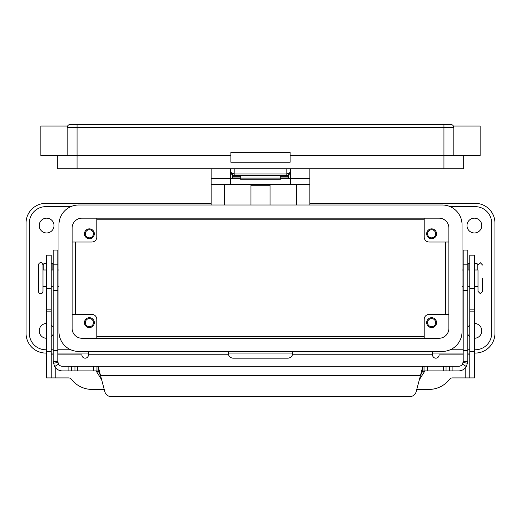 <?xml version="1.0" encoding="UTF-8"?>
<svg xmlns="http://www.w3.org/2000/svg" width="521" height="521" viewBox="0 0 521 521"><rect width="100%" height="100%" fill="white"/><g stroke="black" fill="none" stroke-linecap="round" stroke-linejoin="round"><path stroke-width="0.78" d="M286.824 168.804L286.824 175.388L289.148 174.424L290.112 172.093L289.148 173.402L286.824 173.942L234.176 173.942L231.852 173.402L230.888 172.093L231.852 174.424L234.176 175.388L234.176 168.804M290.607 172.093L290.112 172.093A3.289 3.289 0 0 1 290.054 172.725A3.289 3.289 0 0 0 290.112 172.093L290.112 168.804M230.888 168.804L230.888 172.093A3.289 3.289 0 0 0 230.946 172.725A3.289 3.289 0 0 1 230.888 172.093L230.393 172.093M443.944 124.382L70.472 124.382L77.056 124.382L77.056 127.671L443.944 127.671L443.944 124.382L450.528 124.382L443.944 124.382M230.888 155.642L57.31 155.642L57.31 168.804L463.69 168.804L463.69 155.642L480.141 155.642L480.141 126.03L453.381 126.03L453.615 126.538A3.289 3.289 0 0 0 450.528 124.382A3.289 3.289 0 0 1 453.817 127.671C453.322 125.483 453.322 125.483 453.817 127.671L453.817 155.642M57.31 155.642L40.859 155.642L40.859 126.03L67.619 126.03L67.385 126.538L67.619 126.03M290.112 162.22L290.112 152.353L230.888 152.353L230.888 162.22L290.112 162.22M463.69 155.642L290.112 155.642M68.147 125.346A3.289 3.289 0 0 1 70.472 124.382A3.289 3.289 0 0 0 67.183 127.671A3.289 3.289 0 0 1 68.147 125.346M67.183 155.642L67.183 127.671L77.056 127.671L77.056 168.804M230.888 172.093L230.946 172.738A3.289 3.289 0 0 0 234.176 175.388L286.824 175.388A3.289 3.289 0 0 0 290.054 172.738L290.112 172.093M38.391 265.052L38.391 291.376C38.801 293.03 39.57 293.798 40.69 293.681C41.817 293.798 42.585 293.03 42.996 291.376L42.996 265.052C42.364 263.196 41.602 262.428 40.69 262.747C39.57 262.63 38.801 263.398 38.391 265.052M474.384 269.989L478.004 269.989L478.004 291.376L478.004 286.439L474.384 286.439M482.609 278.214L482.609 291.376L482.609 278.214M436.546 322.636A4.936 4.936 0 0 1 431.609 327.572A4.936 4.936 0 0 1 426.673 322.636A4.936 4.936 0 0 1 431.609 317.699A4.936 4.936 0 0 1 436.546 322.636M427.559 322.636A4.044 4.044 0 0 0 431.609 326.687A4.044 4.044 0 0 0 435.654 322.636A4.044 4.044 0 0 0 431.609 318.591A4.044 4.044 0 0 0 427.559 322.636M94.327 233.792A4.936 4.936 0 0 1 89.391 238.729A4.936 4.936 0 0 1 84.454 233.792A4.936 4.936 0 0 1 89.391 228.856A4.936 4.936 0 0 1 94.327 233.792M85.346 233.792A4.044 4.044 0 0 0 89.391 237.837A4.044 4.044 0 0 0 93.441 233.792A4.044 4.044 0 0 0 89.391 229.741A4.044 4.044 0 0 0 85.346 233.792M94.327 322.636A4.936 4.936 0 0 1 89.391 327.572A4.936 4.936 0 0 1 84.454 322.636A4.936 4.936 0 0 1 89.391 317.699A4.936 4.936 0 0 1 94.327 322.636M85.346 322.636A4.044 4.044 0 0 0 89.391 326.687A4.044 4.044 0 0 0 93.441 322.636A4.044 4.044 0 0 0 89.391 318.591A4.044 4.044 0 0 0 85.346 322.636M436.546 233.792A4.936 4.936 0 0 1 431.609 238.729A4.936 4.936 0 0 1 426.673 233.792A4.936 4.936 0 0 1 431.609 228.856A4.936 4.936 0 0 1 436.546 233.792M427.559 233.792A4.044 4.044 0 0 0 431.609 237.837A4.044 4.044 0 0 0 435.654 233.792A4.044 4.044 0 0 0 431.609 229.741A4.044 4.044 0 0 0 427.559 233.792M474.384 323.463A7.405 7.405 0 0 1 481.788 330.861A7.405 7.405 0 0 1 474.384 338.266M469.779 336.657A7.405 7.405 0 0 1 467.806 334.248M481.788 225.567A7.405 7.405 0 0 1 474.384 232.965A7.405 7.405 0 0 1 466.985 225.567A7.405 7.405 0 0 1 474.384 218.162A7.405 7.405 0 0 1 481.788 225.567M53.194 334.248A7.405 7.405 0 0 1 51.221 336.657M46.616 338.266A7.405 7.405 0 0 1 39.212 330.861A7.405 7.405 0 0 1 46.616 323.463M54.015 225.567A7.405 7.405 0 0 1 46.616 232.965A7.405 7.405 0 0 1 39.212 225.567A7.405 7.405 0 0 1 46.616 218.162A7.405 7.405 0 0 1 54.015 225.567M280.246 177.935L288.471 177.935L288.471 174.945M232.529 174.945L232.529 176.3L240.754 176.3L240.754 179.738L280.246 179.738L280.246 176.3L288.471 176.3M232.529 176.3L232.529 177.935L240.754 177.935M46.616 353.075L45.796 353.075A19.746 19.746 0 0 1 26.05 333.329L26.05 223.099A19.746 19.746 0 0 1 45.796 203.353L211.142 203.353M309.858 203.353L475.204 203.353A19.746 19.746 0 0 1 494.95 223.099L494.95 333.329A19.746 19.746 0 0 1 475.204 353.075L474.384 353.075M469.779 353.075L467.806 353.075M463.195 353.075L432.541 353.075M292.646 353.075L228.354 353.075M88.459 353.075L57.805 353.075M53.194 353.075L51.221 353.075M96.795 219.81L424.205 219.81M445.592 242.018L445.592 314.41M424.205 336.618L96.795 336.618M75.408 314.41L75.408 242.018M57.805 354.886L81.882 354.886A3.289 3.289 0 0 0 85.17 358.174A3.289 3.289 0 0 0 88.459 354.886L88.459 351.428M53.194 354.886L51.221 354.886M292.691 351.428L292.45 354.762A4.936 4.936 0 0 1 287.755 358.174L233.245 358.174A4.936 4.936 0 0 1 228.55 354.762L228.309 351.428M104.239 389.434L92.158 389.434A26.324 26.324 0 0 1 71.325 379.197A3.289 3.289 0 0 0 68.72 377.914L51.221 377.914L51.221 255.179L46.616 255.179L46.616 288.308L51.221 288.308M46.616 288.308L46.616 377.914L51.221 377.914M469.779 377.914L469.779 255.179L474.384 255.179L474.384 377.914L452.28 377.914A3.289 3.289 0 0 0 449.675 379.197A26.324 26.324 0 0 1 428.842 389.434L416.761 389.434M463.195 354.886L439.118 354.886A3.289 3.289 0 0 1 435.83 358.174A3.289 3.289 0 0 1 432.541 354.886L432.541 351.428M469.779 354.886L467.806 354.886M45.796 349.78L46.616 349.78L45.796 349.78A16.451 16.451 0 0 1 29.339 333.329L29.339 223.099A16.451 16.451 0 0 1 45.796 206.648L70.81 206.648L45.796 206.648M475.204 206.648L450.19 206.648L475.204 206.648A16.451 16.451 0 0 1 491.661 223.099L491.661 333.329A16.451 16.451 0 0 1 475.204 349.78L474.384 349.78L475.204 349.78M51.221 325.071A7.405 7.405 0 0 1 53.194 327.475M467.806 327.475A7.405 7.405 0 0 1 469.779 325.071M469.779 349.78L467.806 349.78L469.779 349.78M463.195 349.78L450.19 349.78L463.195 349.78M70.81 349.78L57.805 349.78L70.81 349.78M53.194 349.78L51.221 349.78L53.194 349.78M78.697 205L442.303 205A19.746 19.746 0 0 1 462.042 224.74L462.042 331.688A19.746 19.746 0 0 1 442.303 351.428L78.697 351.428A19.746 19.746 0 0 1 58.958 331.688L58.958 224.74A19.746 19.746 0 0 1 78.697 205M81.986 218.162L439.014 218.162A9.873 9.873 0 0 1 448.881 228.035L448.881 328.393A9.873 9.873 0 0 1 439.014 338.266L81.986 338.266A9.873 9.873 0 0 1 72.119 328.393L72.119 228.035A9.873 9.873 0 0 1 81.986 218.162M448.881 242.018L429.141 242.018A4.936 4.936 0 0 1 424.205 237.081L424.205 218.162M72.119 314.41L91.859 314.41A4.936 4.936 0 0 1 96.795 319.347L96.795 338.266M96.795 218.162L96.795 237.081A4.936 4.936 0 0 1 91.859 242.018L72.119 242.018M424.205 338.266L424.205 319.347A4.936 4.936 0 0 1 429.141 314.41L448.881 314.41M270.041 205L270.041 184.304L309.858 184.317L309.858 205M309.858 184.317L309.858 168.804M211.142 168.804L211.142 178.677L230.393 178.677L230.393 168.804M211.142 178.677L211.142 184.317L230.393 184.317L230.393 178.677L240.754 178.677M211.142 205L211.142 184.317M230.393 184.304L250.959 184.304L250.959 205M250.959 185.255L270.041 185.255M270.041 184.317L250.959 184.317M290.607 168.804L290.607 184.317M280.246 178.677L309.858 178.677M240.754 178.104L280.246 178.104M424.029 370.9L424.029 366.289L458.591 366.289A4.604 4.604 0 0 0 462.485 364.14L463.195 361.685L463.195 250.047L467.806 250.047L467.806 361.685L466.386 366.595A9.215 9.215 0 0 1 458.591 370.9L423.996 370.9L422.674 371.167L420.493 375.504L422.674 366.83L424.029 366.289L96.971 366.289L98.326 366.83L100.507 375.504L98.326 371.167L96.971 370.9L96.971 366.289L62.409 366.289A4.604 4.604 0 0 1 58.515 364.14L54.614 366.595L53.194 361.685L57.805 361.685L57.805 250.047L53.194 250.047L53.194 361.685M54.614 366.595A9.215 9.215 0 0 0 62.409 370.9L96.971 370.9M95.564 370.9L96.346 371.33L101.621 379.646M53.194 263.405L51.221 263.405M57.805 361.685L58.515 364.14M58.105 363.326A4.604 4.604 0 0 1 57.87 362.479L53.337 363.274M111.214 396.618A6.584 6.584 0 0 1 104.858 391.74L100.507 375.504L420.493 375.504L416.142 391.74A6.584 6.584 0 0 1 409.786 396.618L111.214 396.618M43.204 269.989L43.204 265.052A1.648 1.648 0 0 1 44.845 263.405L46.616 263.405M419.379 379.646L424.654 371.33L425.436 370.9M97.004 366.289L423.996 366.289M409.786 396.618A6.584 6.584 0 0 0 416.142 391.74M463.195 361.685L467.806 361.685M467.663 363.274L463.13 362.479A4.604 4.604 0 0 1 463.019 362.948M469.779 263.405L467.806 263.405M477.796 269.989L477.796 265.052A1.648 1.648 0 0 0 476.155 263.405L474.384 263.405M476.155 263.405A1.648 1.648 0 0 1 477.796 265.052M286.824 175.388A3.289 3.289 0 0 0 290.054 172.738M230.946 172.738A3.289 3.289 0 0 0 234.176 175.388M443.944 168.804L443.944 127.671L453.817 127.671M46.616 309.858L51.221 309.858M46.616 311.122L51.221 311.122M46.616 351.59L51.221 351.59M55.832 368.132L55.832 377.914M228.55 354.762L88.459 354.762M465.168 377.914L465.168 368.132M432.541 354.762L292.45 354.762M474.384 288.308L469.779 288.308M474.384 309.858L469.779 309.858M474.384 311.122L469.779 311.122M474.384 351.59L469.779 351.59M296.364 205L296.364 184.317M224.636 184.317L224.636 205M467.806 264.193L463.195 264.193M52.868 269.989L52.868 263.405M98.326 371.167L98.326 366.83M93.559 370.9L93.559 366.289M68.883 370.9L68.883 366.289M71.403 370.9L71.403 366.289M74.952 370.9L74.952 366.289M77.473 370.9L77.473 366.289M53.194 264.193L57.805 264.193M53.194 350.692L57.805 350.692M53.194 290.523L57.805 290.523M424.654 371.33L422.511 371.33M98.489 371.33L96.346 371.33M422.674 371.167L422.674 366.83M462.485 364.14L466.386 366.595M467.806 350.692L463.195 350.692M468.132 263.405L468.132 269.989M467.806 290.523L463.195 290.523M452.117 370.9L452.117 366.289M449.597 370.9L449.597 366.289M446.048 370.9L446.048 366.289M443.527 370.9L443.527 366.289M427.441 370.9L427.441 366.289M232.438 174.887L231.428 173.91M288.562 174.887L289.572 173.91M482.609 291.376L480.31 293.681L478.004 291.376M482.609 265.052L480.31 262.747L478.004 265.052M46.616 269.989L42.996 269.989M58.958 269.989L57.805 269.989M53.194 269.989L51.221 269.989M462.042 286.439L463.195 286.439M467.806 286.439L469.779 286.439M462.042 269.989L463.195 269.989M467.806 269.989L469.779 269.989M51.221 286.439L53.194 286.439M57.805 286.439L58.958 286.439M42.996 286.439L46.616 286.439"/></g></svg>
